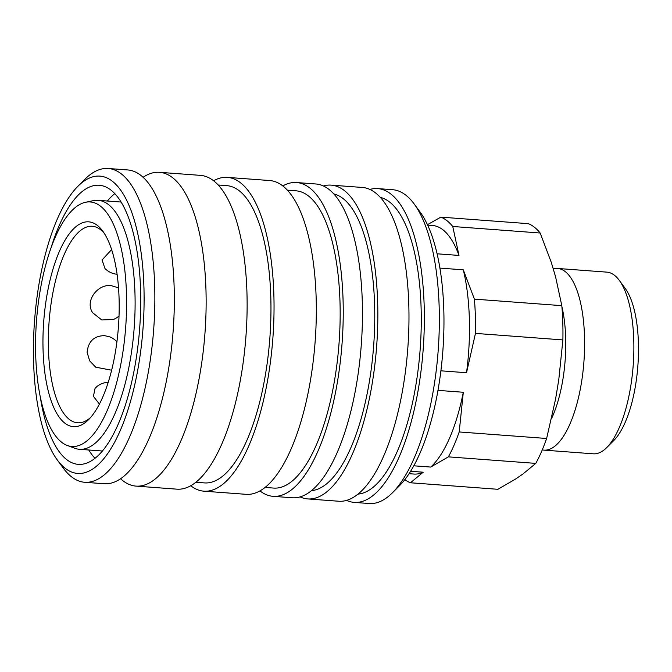<?xml version="1.0" encoding="UTF-8"?>
<svg xmlns="http://www.w3.org/2000/svg" width="672" height="672" viewBox="0 0 672 672"><rect width="100%" height="100%" fill="white"/><g stroke="black" fill="none" stroke-linecap="round" stroke-linejoin="round"><path stroke-width="1.01" d="M440.908 370.818L466.528 372.725A124.622 45.461 -85.7 0 0 469.342 318.251A124.622 45.461 -85.7 0 0 463.294 269.833L439.891 268.086M466.528 372.725L475.465 333.396A134.358 49.014 -85.7 0 0 475.364 315.966A134.358 49.014 -85.7 0 0 474.39 299.132L463.294 269.833M475.465 333.396L562.892 339.923A134.358 49.014 -85.7 0 0 562.792 322.493A134.358 49.014 -85.7 0 0 561.817 305.659L474.39 299.132M437.077 253.798L459.001 255.436L452.752 226.489L540.17 233.016L551.267 262.315L555.559 276.713L561.817 305.659M551.544 418.589A81.564 29.753 -85.7 0 0 565.664 337.52A81.564 29.753 -85.7 0 0 561.901 306.634M542.27 449.87A91.09 33.23 -85.7 0 0 544.018 450.131A91.09 33.23 -85.7 0 0 584.506 336.252A91.09 33.23 -85.7 0 0 557.575 268.456A91.09 33.23 -85.7 0 0 553.232 268.901M544.018 450.131L593.284 453.81A91.09 33.23 -85.7 0 0 606.808 447.51A91.09 33.23 -85.7 0 0 633.772 339.931A91.09 33.23 -85.7 0 0 619.29 280.367A91.09 33.23 -85.7 0 0 606.841 272.135L557.575 268.456M606.808 447.51L613.889 440.404A82.807 30.206 -85.7 0 0 638.4 342.602A82.807 30.206 -85.7 0 0 625.229 288.448L619.29 280.367M540.17 233.016A134.358 49.014 -85.7 0 0 528.251 223.658L440.832 217.132L427.442 224.692M413.826 465.805L430.744 467.065L448.367 456.859L535.786 463.386L523.009 473.953L515.5 479.094L497.885 489.3L410.458 482.773L423.234 472.206L410.642 471.265M562.892 339.923L558.793 379.613L555.568 399.151L546.63 438.48L459.203 431.953L463.302 392.263L437.993 390.373M409.097 473.693L413.952 474.054A124.622 45.461 -85.7 0 0 423.234 472.206M430.744 467.065A124.622 45.461 -85.7 0 0 463.302 392.263M459.001 255.436A124.622 45.461 -85.7 0 0 432.499 225.49L427.644 225.128M404.838 479.632A134.358 49.014 -85.7 0 0 410.458 482.773M448.367 456.859A134.358 49.014 -85.7 0 0 459.203 431.953M452.752 226.489A134.358 49.014 -85.7 0 0 440.832 217.132M535.786 463.386A134.358 49.014 -85.7 0 0 546.63 438.48M57.313 459.984L63.252 468.065A157.332 57.397 -85.7 0 0 84.739 482.286L104.21 483.739A157.332 57.397 -85.7 0 0 120.691 478.666A157.332 57.397 -85.7 0 0 174.14 287.036A157.332 57.397 -85.7 0 0 127.63 169.94L108.158 168.487A157.332 57.397 -85.7 0 0 84.798 179.357L77.725 186.463A149.058 54.373 -85.7 0 0 33.6 362.51A149.058 54.373 -85.7 0 0 57.313 459.984A149.058 54.373 -85.7 0 0 116.458 438.665A149.058 54.373 -85.7 0 0 143.926 287.104A149.058 54.373 -85.7 0 0 77.725 186.463M67.318 445.486L74.752 448.249A124.832 45.536 -85.7 0 0 79.472 449.299A124.832 45.536 -85.7 0 0 134.963 293.236A124.832 45.536 -85.7 0 0 98.053 200.323A124.832 45.536 -85.7 0 0 93.232 200.659L85.47 202.289A122.615 44.73 -85.7 0 0 35.7 355.253A122.615 44.73 -85.7 0 0 67.318 445.486A122.615 44.73 -85.7 0 0 126.454 293.219A122.615 44.73 -85.7 0 0 85.47 202.289M40.186 396.287A139.944 51.055 -85.7 0 0 78.347 464.369A139.944 51.055 -85.7 0 0 140.549 289.414A139.944 51.055 -85.7 0 0 99.179 185.254A139.944 51.055 -85.7 0 0 51.332 246.91M88.754 449.988A139.944 51.055 -85.7 0 0 95.029 458.371M84.739 482.286A157.332 57.397 -85.7 0 0 154.678 285.583A157.332 57.397 -85.7 0 0 108.158 168.487M120.574 478.741A157.332 57.397 -85.7 0 0 136.013 486.108A157.332 57.397 -85.7 0 0 152.494 481.034A157.332 57.397 -85.7 0 0 205.951 289.414A157.332 57.397 -85.7 0 0 159.432 172.309A157.332 57.397 -85.7 0 0 143.069 177.299M136.013 486.108L177.005 489.166A157.332 57.397 -85.7 0 0 246.943 292.471A157.332 57.397 -85.7 0 0 200.424 175.367L159.432 172.309M195.947 482.278L204.532 482.916A149.058 54.373 -85.7 0 0 270.791 296.579A149.058 54.373 -85.7 0 0 226.724 185.64L218.131 184.993M190.789 485.772A157.332 57.397 -85.7 0 0 203.918 491.182L246.204 494.332A157.332 57.397 -85.7 0 0 316.142 297.637A157.332 57.397 -85.7 0 0 269.623 180.533L227.338 177.383A157.332 57.397 -85.7 0 0 213.553 180.776M203.918 491.182A157.332 57.397 -85.7 0 0 273.857 294.479A157.332 57.397 -85.7 0 0 227.338 177.383M265.146 487.444L273.731 488.082A149.058 54.373 -85.7 0 0 339.99 301.745A149.058 54.373 -85.7 0 0 295.924 190.806L287.33 190.159M259.988 490.938A157.332 57.397 -85.7 0 0 273.118 496.339L292.337 497.776A157.332 57.397 -85.7 0 0 362.275 301.081A157.332 57.397 -85.7 0 0 315.756 183.977L296.537 182.54A157.332 57.397 -85.7 0 0 282.752 185.934M273.118 496.339A157.332 57.397 -85.7 0 0 343.056 299.645A157.332 57.397 -85.7 0 0 296.537 182.54M311.581 490.644A149.058 54.373 -85.7 0 0 374.59 304.324A149.058 54.373 -85.7 0 0 333.732 193.889M300.132 496.927A157.332 57.397 -85.7 0 0 307.717 498.926L338.856 501.245A157.332 57.397 -85.7 0 0 408.794 304.55A157.332 57.397 -85.7 0 0 362.275 187.454L331.136 185.128A157.332 57.397 -85.7 0 0 323.341 185.976M307.717 498.926A157.332 57.397 -85.7 0 0 377.656 302.232A157.332 57.397 -85.7 0 0 331.136 185.128M358.1 494.113A149.058 54.373 -85.7 0 0 421.1 307.793A149.058 54.373 -85.7 0 0 380.243 197.358M346.651 500.396A157.332 57.397 -85.7 0 0 354.236 502.396L369.222 503.513A157.332 57.397 -85.7 0 0 392.582 492.643A157.332 57.397 -85.7 0 0 439.16 306.818A157.332 57.397 -85.7 0 0 414.137 203.935A157.332 57.397 -85.7 0 0 392.65 189.714L377.656 188.597A157.332 57.397 -85.7 0 0 369.86 189.445M354.236 502.396A157.332 57.397 -85.7 0 0 424.166 305.701A157.332 57.397 -85.7 0 0 377.656 188.597M392.582 492.643L399.664 485.537A149.058 54.373 -85.7 0 0 443.789 309.49A149.058 54.373 -85.7 0 0 420.076 212.016L414.137 203.935M104.219 233.268A98.54 35.944 -85.7 0 0 92.249 226.254A98.54 35.944 -85.7 0 0 48.451 349.448A98.54 35.944 -85.7 0 0 77.582 422.789A98.54 35.944 -85.7 0 0 90.451 417.631M43.075 350.213A102.682 37.456 94.3 0 1 61.992 245.801A102.682 37.456 94.3 0 1 102.74 231.118A102.682 37.456 94.3 0 1 119.07 298.267A102.682 37.456 94.3 0 1 88.679 419.538A102.682 37.456 94.3 0 1 43.075 350.213M111.653 370.205L95.693 367.189L89.662 360.839L87.108 352.338C88.242 341.342 94.088 335.782 104.656 335.647L110.006 336.941A19.706 19.706 0 0 1 116.928 341.804M117.079 274.268A19.706 19.706 0 0 1 104.983 268.523L102.035 259.988L111.619 249.614M119.036 315.983A19.706 19.706 0 0 1 113.266 319.519L101.791 319.956L92.686 312.782C84.42 300.695 98.12 283.508 111.426 285.692L118.524 287.843M99.422 404.099L93.433 396.346L95.063 388.34L97.104 386.392M114.786 193.662A139.944 51.055 -85.7 0 0 107.335 201.012M98.053 200.323L121.061 202.037M108.259 382.284A19.706 19.706 0 0 0 96.575 386.803M79.472 449.299L102.48 451.013"/></g></svg>
